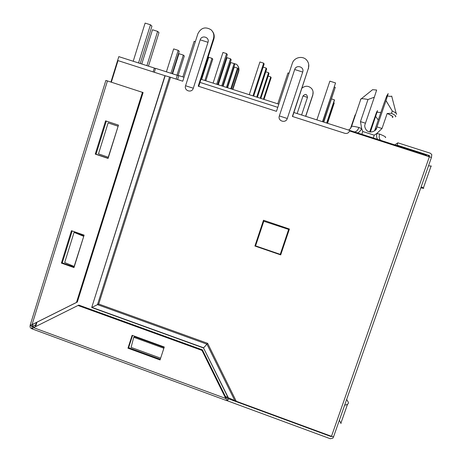<?xml version="1.0" encoding="UTF-8"?>
<svg xmlns="http://www.w3.org/2000/svg" width="462" height="462" viewBox="0 0 462 462"><rect width="100%" height="100%" fill="white"/><g stroke="black" fill="none" stroke-linecap="round" stroke-linejoin="round"><path stroke-width="0.69" d="M360.66 99.653L360.562 99.209L361.244 98.816C362.416 98.602 364.668 98.833 368 99.497L360.464 121.621L365.448 123.21L365.078 124.324C364.368 125.774 364.743 127.639 366.204 129.92C370.074 134.43 376.773 130.521 376.634 128.014L374.52 130.896M380.59 112.491L377.044 112.226M370.374 132.04L377.552 110.614L376.599 112.127L369.675 131.941M391.747 96.079L391.701 96.136C391.239 96.471 389.818 96.419 387.451 95.975M396.54 114.333C397.008 113.727 395.582 112.612 392.267 110.995L386.007 100.612L388.178 93.607L386.781 95.842L383.726 104.117L374.682 130.486M426.859 155.769L425.45 154.718L377.673 139.391C376.68 138.15 376.386 136.186 376.784 133.501L379.654 134.095C378.742 137.162 379.175 139.281 380.948 140.442M288.756 229.447L263.79 221.234L288.756 229.447L280.255 254.354L255.578 245.882L263.79 221.234M177.581 79.545L178.834 75.612L184.015 77.275M199.988 82.398L277.778 107.351M293.896 112.52L377.673 139.391M176.126 79.077L177.316 75.323L178.834 75.612M154.314 72.268L155.55 68.341L177.316 75.323M278.829 104.164L200.999 79.245M288.577 229.631L280.255 254.354M373.342 138.005L374.22 135.175L376.784 133.501L382.016 128.494L376.998 126.894L376.634 128.014M357.513 132.923C359.032 132.375 360.418 130.954 361.671 128.667L362.734 131.497L361.827 134.309M360.464 121.621L361.671 128.667L358.922 127.466C355.007 126.519 352.57 126.132 351.605 126.305L351.432 126.819M355.001 115.263L355.272 114.784M375.739 129.701L376.08 128.713M392.267 110.995L391.47 113.311L387.168 113.49C391.828 115.552 393.549 116.828 392.33 117.319M387.168 113.49L382.016 128.494M387.364 113.554C392.388 115.777 394.028 117.082 392.284 117.464M368 99.497L374.33 97.193L365.448 123.21M372.153 90.05L372.597 89.692L376.646 90.032L374.33 97.193M391.47 113.311C395.322 115.188 396.627 116.355 395.38 116.811M378.286 120.005L375.704 116.464M386.007 100.612L376.998 126.894M331.572 98.949L334.436 99.856L334.39 100.485L326.784 123.071M327.391 123.267L334.228 102.974L333.622 102.778M334.436 99.856L326.634 123.019M334.228 102.974L327.535 123.314M431.358 166.066L428.511 165.829M420.801 187.838L423.544 188.346C424.191 188.334 423.383 187.861 421.119 186.931M316.88 119.889L329.868 81.156L335.545 82.941L322.736 121.772M323.585 122.043L335.256 87.324L334.407 87.052M335.545 82.941L322.516 121.702M335.256 87.324L323.781 122.107M263.438 99.238L270.767 76.929L271.142 77.662L263.998 99.417M270.767 76.929L268.127 76.091M253.667 96.108L264.143 64.085L263.663 63.161L252.962 95.882M263.663 63.161L259.927 61.983L249.249 94.693M260.21 98.204L268.578 72.684L268.988 73.481L260.811 98.394M268.578 72.684L265.731 71.789M289.039 73.267L287.965 72.927L277.76 103.823M256.728 97.089L266.216 68.11L266.661 68.965L257.38 97.297M266.216 68.11L263.144 67.14M195.345 41.667L194.167 41.291L182.842 76.9M216.695 84.269L226.582 53.598L222.967 52.454L213.097 83.114M217.642 84.569L227.316 54.568L226.582 53.598M221.743 85.886L230.498 58.789L227.015 57.692L218.278 84.777M222.62 86.163L231.173 59.69L230.498 58.789M226.426 87.382L234.118 63.6L230.763 62.537L223.082 86.313M227.235 87.641L234.748 64.432L234.118 63.6M230.775 88.773L237.485 68.07L234.251 67.042L227.547 87.745M231.526 89.016L238.069 68.844L237.485 68.07M204.897 80.492L212.006 58.333L208.737 57.3L201.64 79.447M212.006 58.333L212.763 59.182L205.827 80.786M166.418 71.824L173.66 48.914L178.205 50.352L179.244 51.311L172.164 73.672M176.958 75.208L183.339 55.088L178.944 53.696L172.574 73.805M178.205 50.352L170.946 73.279M183.339 55.088L184.309 55.983L178.124 75.473M344.669 405.093C347.285 404.822 348.544 403.95 348.435 402.477L346.667 399.387M339.374 420.201L341.048 423.538M133.218 61.25L145.108 23.1L150.473 24.786L151.929 26.126L140.24 63.508M146.893 65.639L157.634 31.387L152.483 29.764L141.77 63.999M150.473 24.786L138.542 62.959M157.634 31.387L158.974 32.629L148.464 66.141M153.136 71.887L154.348 68.029L118.809 56.63L110.949 81.993M36.423 322.476L35.291 326.12L35.672 326.259M154.348 68.029L155.411 68.774M207.992 42.29L193.301 88.236C191.845 93.399 183.761 90.789 185.574 85.747L200.202 39.842C201.657 34.627 209.829 37.179 207.992 42.29L200.202 39.842M302.708 72.043L287.289 118.497C285.764 123.724 277.437 121.038 279.337 115.939L294.692 69.525C296.223 64.253 304.631 66.874 302.708 72.043L294.692 69.525M297.147 113.56L303.003 95.969C305.457 93.532 306.947 94.011 307.478 97.39L301.611 114.992M396.575 145.455L397.06 145.143L397.863 142.822L430.301 153.211L431.797 154.562L431.462 157.421M333.668 436.486L332.946 438.097L330.33 438.744L227.604 400.877L228.349 398.683L227.529 398.388M397.863 142.822L394.773 144.877M427.841 156.087L429.481 155.544L429.146 156.502M397.06 145.143L429.481 155.544M292.573 116.505L308.35 68.422L292.388 116.447L344.906 133.327C347.083 133.795 348.637 133.01 349.561 130.971L431.444 157.467L333.731 436.307C333.604 436.763 332.854 436.769 331.485 436.313L236.249 401.241L225.416 396.436M308.35 68.422C309.245 65.419 308.743 62.711 306.843 60.303C302.962 55.296 294.075 57.201 292.302 63.392L276.467 111.33L198.227 86.18L213.438 38.687C214.385 35.199 213.594 32.23 211.07 29.793C205.388 26.38 200.982 27.72 197.852 33.801L182.761 81.208L170.53 77.281L98.718 304.036L207.64 343.341L236.249 401.241M198.729 86.342L213.831 39.195C214.663 36.302 214.195 33.686 212.433 31.341M308.42 68.838L308.72 64.564M254.909 246.027L280.705 254.885L289.408 229.037L263.49 220.253L254.909 246.027L263.658 220.31M280.792 254.637L255.157 245.836M331.214 436.215L331.092 436.567L228.332 398.723M31.664 328.598L32.317 326.49M234.835 400.646L206.918 344.155L207.64 343.341M170.53 77.281L169.56 76.987L97.494 304.643L91.955 307.386L203.667 347.805L206.918 344.155L97.494 304.643L98.718 304.036M305.63 116.285L312.786 94.872C313.484 92.533 313.092 90.419 311.607 88.537C308.587 85.661 305.388 85.51 302.015 88.098M313.069 91.828L312.826 95.12L305.746 116.32M169.56 76.987L164.963 75.693L91.713 307.507L203.523 347.967L227.916 397.36M165.159 75.751L91.713 307.507M228.199 397.476L203.523 347.967M111.348 82.12L118.012 60.603L164.963 75.693M33.033 326.755L34.431 327.188M331.092 436.567L331.087 436.168M32.271 326.513L35.69 324.838M31.722 328.707L33.512 327.645L225.727 398.463L227.616 400.843M33.512 327.645L77.991 305.48L201.998 350.41L225.727 398.463L226.068 397.765L228.176 398.625M32.167 326.472L30.146 325.612L32.248 326.345L32.987 324.191L30.146 325.265L30.192 325.589M31.618 328.621L31.514 328.58C30.307 327.997 29.839 327.038 30.111 325.716L30.146 325.612M30.146 325.265L105.867 80.417L143.105 92.567L77.31 302.067L32.987 324.191M232.548 89.345L238.409 71.281C239.154 68.561 238.536 66.239 236.556 64.322L231.612 62.809M230.613 63.017L230.036 63.213M237.589 65.489C238.946 67.325 239.299 69.358 238.646 71.593L232.854 89.443M35.649 326.582L36.92 322.228M74.313 266.51L64.686 262.531L74.064 232.38L83.893 235.828M108.42 157.323L98.498 153.84L108.12 122.898L118.133 126.218M160.632 358.189L131.087 347.384L133.743 337.283L134.54 336.677L164.137 347.447M142.487 92.244L76.49 302.431L32.034 324.63L107.467 80.856M118.474 125.127L105.59 120.853L95.259 154.106L108.073 158.431L118.474 125.127M84.113 235.135L71.466 230.7L61.394 263.103L73.978 267.585L84.113 235.135M72.182 230.948L62.266 262.861L74.134 267.088M106.324 121.096L96.027 154.221L108.114 158.299M132.115 335.308L127.968 348.198L160.06 359.944L164.276 347.014L132.115 335.308M77.991 305.48L78.806 305.099L202.414 349.873L226.068 397.765M132.554 335.47L128.621 347.672L160.279 359.263M163.219 350.254L163.791 348.227L133.743 337.283M108.235 157.299L118.128 126.242M108.12 122.898L117.954 126.19M74.105 266.574L83.772 236.221M74.064 232.38L83.57 236.261M62.266 262.861L61.394 263.103M96.027 154.221L95.259 154.106M76.49 302.431L77.31 302.067M128.621 347.672L127.968 348.198M201.998 350.41L202.414 349.873M425.265 155.261L425.45 154.718M374.22 135.175L362.734 131.497M354.227 131.872C356.208 131.913 357.773 130.446 358.922 127.466M385.348 137.607C386.515 137.301 384.615 136.128 379.654 134.095M193.301 88.236L185.574 85.747M287.289 118.497L279.337 115.939M307.478 97.39L303.003 95.969M331.485 436.313L429.423 156.595M213.831 39.195L213.438 38.687M227.385 400.849L228.147 398.619M30.134 325.467L32.3 326.155M238.646 71.593L238.409 71.281M232.132 73.591L231.814 73.504M380.555 112.526L380.682 113.005M391.701 96.136L396.148 113.311M348.446 130.018C349.919 129.337 350.976 128.101 351.605 126.305L360.914 98.908M355.151 114.824L350.56 128.338M372.597 89.692L361.244 98.816M431.063 166.101L423.394 187.965M347.522 404.279L340.962 422.984M31.913 328.811L226.906 400.704M34.067 327.373L33.576 327.616M33.46 327.691L32.64 328.384"/></g></svg>
